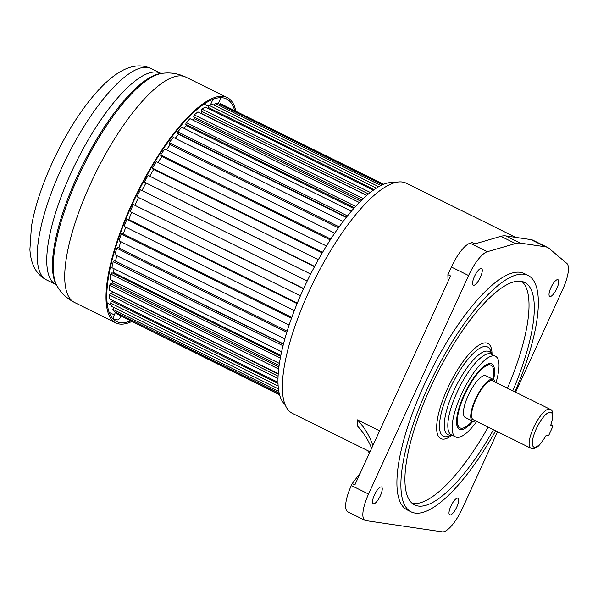 <?xml version="1.0" encoding="UTF-8"?>
<svg xmlns="http://www.w3.org/2000/svg" width="598" height="598" viewBox="0 0 598 598"><rect width="100%" height="100%" fill="white"/><g stroke="black" fill="none" stroke-linecap="round" stroke-linejoin="round"><path stroke-width="0.9" d="M491.855 380.56A21.722 6.645 116.3 0 0 476.427 398.246A21.722 6.645 116.3 0 0 473.212 419.691L530.792 448.201A21.722 6.645 -63.7 0 1 533.999 426.77A21.722 6.645 -63.7 0 1 549.427 409.069A21.722 6.645 -63.7 0 1 550.07 409.271L492.49 380.762A21.722 6.645 116.3 0 0 491.855 380.56M515.648 237.354L406.251 183.197A128.391 39.289 116.3 0 0 402.491 182.039A128.391 39.289 116.3 0 0 311.296 286.539A128.391 39.289 116.3 0 0 292.317 413.323L370.027 451.796M369.452 453.06A108.612 102.893 -81.6 0 0 367.404 450.503M379.618 430.852L357.432 419.863L357.35 425.888A93.094 74.668 -179.2 0 1 371.605 448.351M394.74 182.734A124.13 37.98 116.3 0 0 394.104 182.622A124.13 37.98 116.3 0 0 308.179 279.034A124.13 37.98 116.3 0 0 284.962 404.45M497.543 431.741L462.695 507.859A27.927 8.544 -63.7 0 1 442.273 531.846L365.827 520.619A27.927 8.544 -63.7 0 1 365.004 520.365A27.927 8.544 -63.7 0 1 368.555 494.038L468.585 275.543A27.927 8.544 -63.7 0 1 487.295 251.721L515.476 243.543L500.915 236.33A77.583 23.741 116.3 0 1 505.676 235.896L530.86 239.589A77.583 23.741 116.3 0 1 533.132 240.291L547.693 247.505A77.583 23.741 -63.7 0 1 549.203 248.499L566.822 263.397A27.927 8.544 -63.7 0 1 562.733 289.372L515.64 392.221M500.915 236.33L474.834 243.902L472.188 242.586L470.088 243.199A27.927 8.544 116.3 0 0 451.378 267.022L447.895 274.624L448.022 281.441M515.476 243.543A77.583 23.741 -63.7 0 1 520.238 243.102L545.421 246.802A77.583 23.741 -63.7 0 1 547.693 247.505M528.131 275.476L524.162 273.51A131.881 40.358 116.3 0 0 520.297 272.322A131.881 40.358 116.3 0 0 426.621 379.67A131.881 40.358 116.3 0 0 407.118 509.892L411.095 511.866A131.881 40.358 -63.7 0 1 430.597 381.636A131.881 40.358 -63.7 0 1 524.267 274.288A131.881 40.358 -63.7 0 1 528.131 275.476A131.881 40.358 -63.7 0 1 514.923 391.869M373.541 503.763A9.306 2.848 116.3 0 0 380.156 496.183A9.306 2.848 116.3 0 0 381.531 486.989A9.306 2.848 116.3 0 0 381.255 486.907A9.306 2.848 116.3 0 0 374.647 494.486A9.306 2.848 116.3 0 0 373.264 503.68A9.306 2.848 116.3 0 0 373.541 503.763M449.995 514.99A9.306 2.848 116.3 0 0 456.603 507.41A9.306 2.848 116.3 0 0 457.978 498.224A9.306 2.848 116.3 0 0 457.709 498.134A9.306 2.848 116.3 0 0 451.094 505.714A9.306 2.848 116.3 0 0 449.718 514.908A9.306 2.848 116.3 0 0 449.995 514.99M550.025 296.503A9.306 2.848 116.3 0 0 556.633 288.924A9.306 2.848 116.3 0 0 558.016 279.729A9.306 2.848 116.3 0 0 557.74 279.647A9.306 2.848 116.3 0 0 551.124 287.227A9.306 2.848 116.3 0 0 549.749 296.421A9.306 2.848 116.3 0 0 550.025 296.503M473.571 285.276A9.306 2.848 116.3 0 0 480.187 277.696A9.306 2.848 116.3 0 0 481.562 268.502A9.306 2.848 116.3 0 0 481.285 268.42A9.306 2.848 116.3 0 0 474.677 275.999A9.306 2.848 116.3 0 0 473.302 285.186A9.306 2.848 116.3 0 0 473.571 285.276M360.332 472.966L352.244 483.543L351.34 485.516A27.927 8.544 116.3 0 0 347.797 511.843L365.004 520.365M372.86 445.607A93.094 74.668 0.8 0 0 357.432 419.863M352.244 483.543L354.891 484.858L450.548 275.932L447.895 274.624M495.645 430.799A131.881 40.358 -63.7 0 1 414.952 513.054A131.881 40.358 -63.7 0 1 411.095 511.866M512.763 390.8A124.13 37.98 116.3 0 0 524.685 282.435A124.13 37.98 116.3 0 0 521.052 281.314A124.13 37.98 116.3 0 0 432.892 382.346A124.13 37.98 116.3 0 0 414.534 504.906A124.13 37.98 116.3 0 0 418.166 506.028A124.13 37.98 116.3 0 0 493.485 429.73M488.192 427.107A124.13 37.98 -63.7 0 1 412.874 503.411A124.13 37.98 -63.7 0 1 412.052 503.262M521.875 281.456A124.13 37.98 -63.7 0 1 507.47 388.177M476.733 421.44A45 13.769 -63.7 0 1 456.924 437.347A45 13.769 -63.7 0 1 455.601 436.944A45 13.769 -63.7 0 1 462.254 392.512A45 13.769 -63.7 0 1 494.217 355.892A45 13.769 -63.7 0 1 495.533 356.296A45 13.769 -63.7 0 1 496.011 382.503M493.582 379.625A36.463 11.16 116.3 0 0 487.676 364.085A36.463 11.16 116.3 0 0 464.018 394.927A36.463 11.16 116.3 0 0 457.036 425.97A36.463 11.16 116.3 0 0 460.46 429.626A36.463 11.16 116.3 0 0 472.973 421.246M472.375 421.007A34.908 10.682 -63.7 0 1 461.103 428.22A34.908 10.682 -63.7 0 1 460.079 427.906A34.908 10.682 -63.7 0 1 465.244 393.432A34.908 10.682 -63.7 0 1 490.039 365.019A34.908 10.682 -63.7 0 1 491.055 365.333A34.908 10.682 -63.7 0 1 493.029 379.296M491.055 365.333L489.732 364.675A34.908 10.682 116.3 0 0 488.716 364.361A34.908 10.682 116.3 0 0 486.72 364.518M456.805 424.954A34.908 10.682 116.3 0 0 458.756 427.249L460.079 427.906M493.178 379.371L485.897 375.761A23.277 7.124 116.3 0 0 485.217 375.551A23.277 7.124 116.3 0 0 468.683 394.493A23.277 7.124 116.3 0 0 465.244 417.479L472.525 421.082A23.277 7.124 -63.7 0 1 475.963 398.104A23.277 7.124 -63.7 0 1 492.498 379.154A23.277 7.124 -63.7 0 1 493.178 379.371A23.277 7.124 -63.7 0 1 494.778 381.89M475.5 420.828A23.277 7.124 -63.7 0 1 473.205 421.291A23.277 7.124 -63.7 0 1 472.525 421.082M550.571 425.671A19.398 5.935 -63.7 0 0 550.452 412.164A19.398 5.935 -63.7 0 0 536.264 428.841A19.398 5.935 -63.7 0 0 534.388 447.274A19.398 5.935 -63.7 0 0 546.064 435.501L548.523 435.86L553.023 426.03L550.706 425.656C553.726 415.595 553.509 410.138 550.07 409.271M550.937 424.999L553.023 426.03M279.543 394.8L116.221 313.584L279.43 394.388M116.655 312.732L116.221 313.584M279.131 393.178L114.293 311.565L112.813 309.278L278.78 391.451M113.874 307.417L112.813 309.278M278.391 388.872L111.467 306.228L110.533 303.044L278.107 386.009M277.965 383.46L111.721 301.145L110.533 303.044M112.955 300.585L112.394 301.482M277.935 382.264L109.793 299.015L109.419 294.986L277.95 378.437M278.04 376.135L110.637 293.244L109.419 294.986M278.167 373.997L112.491 291.966L111.348 293.596M278.19 373.683L109.307 290.067L109.494 285.276L278.631 369.018M278.877 366.985L110.712 283.721L109.494 285.276M279.079 365.46L112.402 282.936L111.49 284.102M112.536 280.806A111.714 34.183 116.3 0 0 112.402 282.936A111.714 34.183 -63.7 0 1 112.536 280.806M279.386 363.412L110.01 279.558L110.757 274.093L280.298 358.038M280.634 356.273L111.961 272.755L110.757 274.093M280.821 355.347L113.448 272.479L112.82 273.181M114.046 268.749A111.714 34.183 116.3 0 0 113.448 272.479A111.714 34.183 -63.7 0 1 114.046 268.749M281.591 351.706L111.893 267.687L113.186 261.662L283.004 345.741M283.377 344.254L114.345 260.564L113.186 261.662M283.467 343.91L115.339 261.057M116.827 255.63A111.714 34.183 116.3 0 0 115.608 260.803A111.714 34.183 -63.7 0 1 116.827 255.63M284.842 338.819L114.913 254.688L116.73 248.215L286.734 332.391M287.1 331.195L117.821 247.385L116.73 248.215M120.781 241.682A111.714 34.183 116.3 0 0 118.905 247.916A111.714 34.183 -63.7 0 1 120.781 241.682M289.103 325.02L119.024 240.815L121.319 234.027L291.458 318.263M291.779 317.366L122.328 233.474L121.319 234.027M125.789 227.158A111.714 34.183 116.3 0 0 123.338 233.968A111.714 34.183 -63.7 0 1 125.789 227.158M294.313 310.601L124.137 226.336L126.873 219.361L297.086 303.635M297.326 303.051L127.77 219.1L126.873 219.361M131.747 212.335A111.714 34.183 116.3 0 0 128.734 219.578A111.714 34.183 -63.7 0 1 131.747 212.335M300.39 295.831L130.147 211.543L133.279 204.509L303.53 288.804M303.664 288.52L133.279 204.509M134.991 205.009A111.714 34.183 -63.7 0 1 138.519 197.497A111.714 34.183 -63.7 0 0 135.185 204.576A111.714 34.183 -63.7 0 0 134.991 205.009M307.208 281.023L136.949 196.705L307.215 281.008M310.668 274.063L140.403 189.76L136.949 196.705M145.83 183.212A111.714 34.183 116.3 0 0 141.98 190.545A111.714 34.183 -63.7 0 1 145.83 183.212M314.496 266.723L144.402 182.128L314.66 266.424M318.36 259.689L148.117 175.401L144.402 182.128M153.664 169.466A111.714 34.183 116.3 0 0 149.724 176.193A111.714 34.183 -63.7 0 1 153.664 169.466M322.247 252.932L152.692 168.987L152.37 168.09L322.576 252.363M326.448 245.972L156.272 161.714L152.37 168.09M161.856 156.519A111.714 34.183 116.3 0 0 157.939 162.536A111.714 34.183 -63.7 0 1 161.856 156.519M330.283 239.91L160.847 156.018L160.69 154.86L330.814 239.095M334.775 233.16L164.704 148.962L160.69 154.86M170.281 144.634A111.714 34.183 116.3 0 0 166.468 149.836A111.714 34.183 -63.7 0 1 170.281 144.634M338.453 227.898L169.189 144.096L169.204 142.698L339.193 226.866M343.155 221.514L173.248 137.391L169.204 142.698M178.54 133.937L178.496 134.356A111.714 34.183 116.3 0 0 175.177 138.34A111.714 34.183 -63.7 0 1 178.496 134.356L346.317 217.448M346.563 217.126L177.554 133.451L177.741 131.844L347.535 215.915M351.415 211.236L181.74 127.225L177.741 131.844M186.643 124.713L186.456 125.685A111.714 34.183 116.3 0 0 183.915 128.301A111.714 34.183 -63.7 0 1 186.456 125.685L353.777 208.53M354.435 207.79L185.791 124.287L186.142 122.508L355.653 206.437M359.353 202.513L190.014 118.673L186.142 122.508M194.492 117.171L194.103 118.651A111.714 34.183 116.3 0 0 192.578 119.944A111.714 34.183 -63.7 0 1 194.103 118.651L360.714 201.145M361.842 200.031L193.722 116.797L194.238 114.868L363.337 198.596M366.753 195.486L197.916 111.893L194.238 114.868M201.922 111.46L201.294 113.396A111.714 34.183 116.3 0 0 201.137 113.485A111.714 34.183 -63.7 0 1 201.294 113.396L366.873 195.374M368.54 193.954L201.212 111.108L201.87 109.075L370.341 192.489M373.339 190.224L205.278 107.012L201.87 109.075M208.769 107.677L208.425 108.574M374.221 189.596L208.097 107.341L208.896 105.241L376.366 188.161M378.758 186.718L211.969 104.134L208.896 105.241M380.971 185.537L215.175 103.447L214.368 105.323M382.473 184.819L217.851 103.319L215.175 103.447M383.497 184.378L220.587 103.716L220.214 104.486M383.781 184.266L220.587 103.716M120.886 316.245A4.657 1.428 -63.7 0 1 117.649 319.878L113.837 319.317A4.657 1.428 -63.7 0 1 113.702 319.272A4.657 1.428 -63.7 0 1 114.293 314.884L115.534 312.178M204.157 104.097L208.515 106.257M212.978 99.373A4.657 1.428 -63.7 0 0 212.679 100.001L210.548 104.65M220.385 97.728A4.657 1.428 -63.7 0 1 219.436 100.995L218.277 103.529M234.625 110.413A124.13 37.98 116.3 0 0 226.575 98.991A124.13 37.98 116.3 0 0 132.18 204.456A124.13 37.98 116.3 0 0 116.423 321.47A124.13 37.98 116.3 0 0 130.386 320.947M131.635 321.567A125.677 38.459 -63.7 0 1 115.735 322.86A125.677 38.459 -63.7 0 1 131.695 204.389A125.677 38.459 -63.7 0 1 227.262 97.601A125.677 38.459 -63.7 0 1 235.874 111.034M451.542 434.933A46.36 14.188 -63.7 0 1 449.233 435.06L449.233 435.06A46.36 14.188 -63.7 0 1 453.478 391.563A46.36 14.188 -63.7 0 1 487.662 351.131A46.36 14.188 -63.7 0 1 491.474 354.285M491.616 354.352L490.816 351.504A49.836 15.249 116.3 0 0 486.137 346.511A49.836 15.249 116.3 0 0 450.13 388.356A49.836 15.249 116.3 0 0 444.822 436.742L444.822 436.742A49.836 15.249 116.3 0 0 448.934 436.091L451.684 435M505.676 235.896L520.238 243.102M470.088 243.199L487.295 251.721M545.421 246.802L530.86 239.589M468.585 275.543L451.378 267.022M351.34 485.516L368.555 494.038M492.027 354.562A53.132 16.258 116.3 0 0 476.942 346.578A53.132 16.258 116.3 0 0 447.954 387.564A53.132 16.258 -63.7 0 0 447.491 388.573A53.132 16.258 116.3 0 0 452.095 435.209M495.533 356.296L491.22 354.158A45 13.769 116.3 0 0 489.904 353.754A45 13.769 116.3 0 0 456.73 392.998A45 13.769 116.3 0 0 451.288 434.806L455.601 436.944M109.098 312.313L114.293 314.884M212.679 100.001L212.118 99.724M46.375 279.849C36.284 274.489 30.79 264.368 29.9 249.486L31.425 226.597C34.759 207.17 41.673 185.956 52.153 162.962C70.115 123.853 95.06 88.242 117.156 73.636C129.527 65.474 140.807 63.769 151.01 68.523A117.903 36.082 116.3 0 0 61.347 168.696A117.903 36.082 116.3 0 0 46.375 279.849L55.876 284.551A117.903 36.082 -63.7 0 1 70.848 173.405A117.903 36.082 -63.7 0 1 160.511 73.225L161.281 73.472M77.045 176.724A120.191 36.777 116.3 0 0 56.332 284.7L57.146 286.098A121.102 37.054 -63.7 0 1 78.017 177.307A121.102 37.054 -63.7 0 1 162.507 73.3L160.899 73.494A120.191 36.777 116.3 0 0 77.045 176.724M162.507 73.3C170.467 72.253 178.286 73.539 185.978 77.164A125.677 38.459 116.3 0 0 90.41 183.945A125.677 38.459 116.3 0 0 74.451 302.424L115.735 322.86M530.792 448.201L532.078 448.597C532.938 448.941 534.47 448.478 536.69 447.214C538.17 446.945 541.34 443.036 546.206 435.486M113.702 319.272L112.992 318.921M107.094 302.999L111.101 304.987M55.876 284.551L56.541 285.014M151.01 68.523L160.511 73.225M74.451 302.424C66.909 298.499 61.138 293.057 57.146 286.098M185.978 77.164L227.262 97.601"/></g></svg>

